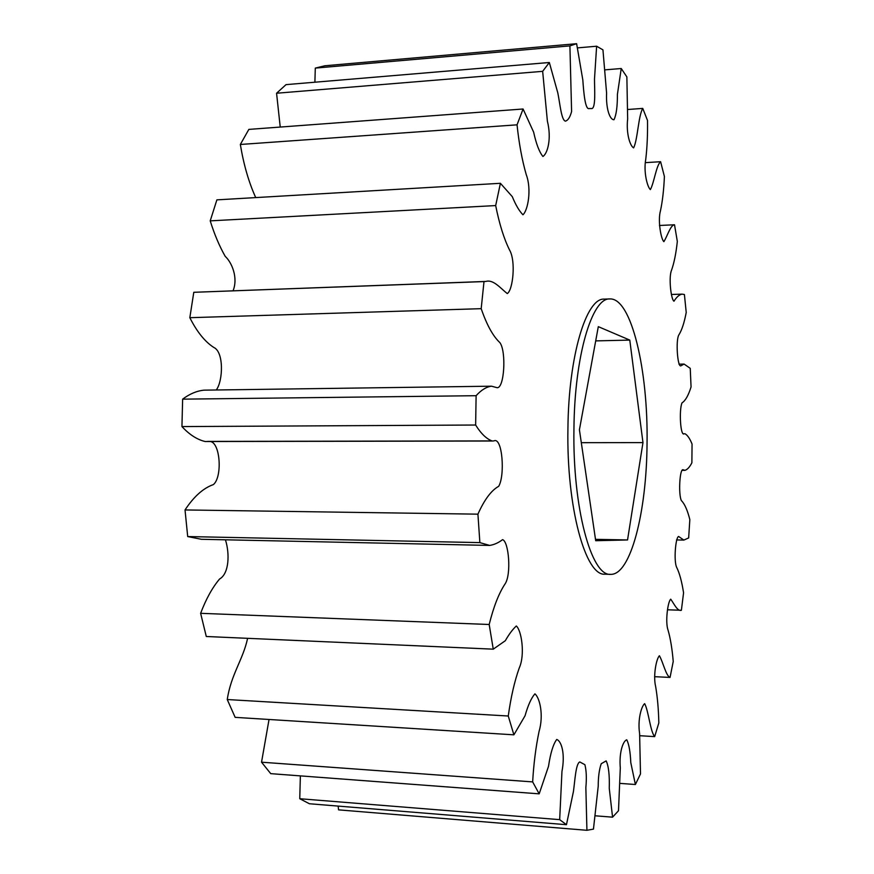 <?xml version="1.0" encoding="UTF-8"?>
<svg xmlns="http://www.w3.org/2000/svg" width="874" height="874" viewBox="0 0 874 874"><rect width="100%" height="100%" fill="white"/><g stroke="black" fill="none" stroke-linecap="round" stroke-linejoin="round"><path stroke-width="1.31" d="M610.565 574.338L604.939 574.185C585.58 576.305 566.439 507.521 567.925 428.697C568.548 355.805 586.312 297.706 604.218 299.116L609.834 298.941C592.124 297.521 574.557 355.685 573.945 428.675C572.47 507.597 591.414 576.469 610.565 574.338C630.667 575.387 646.684 511.847 647.044 443.424C648.279 370.314 631.389 297.63 609.834 298.941M627.991 109.479L642.761 108.409L647.514 120.47C647.721 134.585 647.142 147.52 645.766 159.254C643.439 171.599 647.186 186.807 650.365 189.603C654.167 182.666 656.298 165.208 660.602 161.712L664.404 176.493C663.825 189.724 662.514 201.14 660.482 210.743C657.685 220.39 660.908 238.952 663.869 241.661C667.463 235.958 670.5 225 674.52 224.771L677.328 241.464C676.039 253.438 674.094 263.03 671.527 270.241C668.49 277.397 671.024 299.542 673.974 301.224C676.585 297.04 679.262 294.68 682.015 294.134L671.494 294.472M645.383 162.64L660.602 161.712M659.455 225.481L674.52 224.771M682.015 294.134L684.408 294.505L686.221 312.444C684.255 322.867 681.764 330.405 678.759 335.07C675.678 340.642 677.459 366.381 680.704 365.911L684.102 364.076L678.956 364.163M684.102 364.076L690.241 368.347L691.061 386.942C688.417 395.43 685.402 400.74 682.015 402.87C678.956 409.677 680.365 436.924 684.244 433.788L683.807 433.723M684.943 433.723C687.488 435.132 689.859 438.573 692.055 444.058L691.88 462.794C689.695 467.087 687.379 469.611 684.932 470.343L682.015 470.332M684.932 470.343L683.228 469.797C679.666 467.732 678.29 494.815 681.392 500.605C684.626 503.839 687.445 510.154 689.837 519.571L688.657 537.936L683.861 540.077L676.552 539.935M683.861 540.077L678.617 536.472C675.558 537.117 673.592 561.337 676.694 567.401C679.546 573.191 681.84 581.669 683.566 592.812L681.392 610.271L667.638 609.801M681.392 610.271C677.601 611.571 674.247 604.163 670.729 599.171C667.823 601.465 665.07 621.982 668.064 630.187C670.456 638.479 672.172 648.912 673.231 661.476L670.052 677.426L654.615 676.684M670.052 677.426C665.879 675.831 663.104 661.989 659.4 655.762C656.363 658.635 652.987 675.678 655.642 686.516C657.456 697.113 658.526 709.24 658.832 722.918L654.67 736.618L639.866 735.711M654.67 736.618C650.256 731.472 648.617 711.108 644.662 703.646C641.363 706.192 637.496 720.023 639.615 733.526L640.489 773.938L635.387 784.502L620.245 783.41M635.387 784.502L630.788 762.62C630.307 751.727 628.963 744.113 626.756 739.797C623.118 740.879 618.945 752.186 620.3 767.94L618.497 810.744L612.565 817.168L595.423 815.813M612.565 817.168L609.254 788.239C609.648 775.085 608.61 765.963 606.152 760.883L601.225 763.734C599.225 769.459 598.22 776.92 598.231 786.13L593.457 829.109L586.924 830.3L338.566 809.859L338.151 806.09M566.461 824.695L309.407 803.752L299.76 798.727L559.677 819.648L566.461 824.695L573.431 791.527C574.961 780.657 575.791 763.395 579.812 761.953L584.892 764.695C586.399 770.606 586.727 778.231 585.853 787.583L586.924 830.3M539.182 793.843L270.743 773.654L261.534 762.194L532.659 781.902L539.182 793.843L548.511 766.323C550.489 753.104 553.22 744.156 556.727 739.459C561.458 741.043 565.369 753.661 561.96 771.458L559.677 819.648M513.89 734.826L235.15 717.357L227.251 699.539L508.264 716.014L513.89 734.826L525.056 715.762C528.016 705.285 531.294 697.976 534.921 693.847C539.771 697.769 543.879 715.129 539.061 731.472C535.828 746.975 533.686 763.789 532.659 781.902M493.253 649.164L206.286 636.501L200.627 613.319L489.189 624.495L493.253 649.164L505.325 640.708C508.963 634.295 512.623 629.4 516.316 625.992C521.505 630.252 525.263 654.713 519.276 667.911C514.546 681.163 510.875 697.201 508.264 716.014M479.87 542.612L187.702 536.56L185.026 509.946L477.925 514.163L479.87 542.612L489.648 545.42C494.094 544.753 498.388 542.83 502.561 539.651C508.788 541.345 511.596 574.546 504.997 584.029C498.868 593.271 493.602 606.753 489.189 624.495M475.642 425.026L181.945 426.578L182.633 399.156L476.112 395.704L475.642 425.026C481.017 433.679 486.567 439.01 492.27 441.02L493.941 440.9C502.419 436.585 505.205 475.565 498.672 486.326C491.308 490.39 484.393 499.677 477.925 514.163M481.192 308.675L189.833 317.699L193.788 292.298L483.999 281.581L481.192 308.675C486.785 324.92 493.012 336.228 499.873 342.608C506.549 351.392 504.309 389.116 496.956 387.652L491.505 386.188C486.315 386.876 481.192 390.044 476.112 395.704M495.678 205.576L210.219 220.86L216.883 199.862L500.409 183.3L495.678 205.576C499.36 224.017 503.992 238.842 509.575 250.051C516.053 261.086 512.896 290.212 507.291 293.566C500.507 288.354 493.449 279.188 485.868 281.439L483.999 281.581M517.047 124.829L240.339 144.472L248.85 129.396L523.078 108.999L517.047 124.829C519.014 143.522 522.073 160.095 526.224 174.56C531.807 189.308 527.929 210.383 522.958 214.786C519.265 211.049 515.715 204.997 512.284 196.639L500.409 183.3M542.656 71.34L276.566 93.234L286.027 84.636L549.331 62.502L542.656 71.34L547.397 121.235C551.691 138.442 547.703 153.387 542.929 156.49C539.334 152.109 536.232 143.981 533.632 132.127L523.078 108.999M569.914 45.885L315.296 68.106L324.866 65.769L576.621 43.7L569.914 45.885L571.596 111.501C570.077 117.236 567.991 120.459 565.358 121.158C561.283 119.935 559.961 103.187 557.798 92.862L549.331 62.502M577.506 47.884L596.625 46.224L602.951 49.862L606.589 93.07C605.835 109.731 610.205 120.033 613.996 119.727C616.312 114.986 617.448 106.519 617.415 94.326L621.239 68.522L626.866 76.901L627.652 118.864C626.003 133.7 630.121 146.013 633.617 147.881C637.714 139.698 638.326 115.816 642.761 108.409M300.361 775.883L299.76 798.727M269.039 719.477L261.534 762.194M247.615 638.326C243.005 659.794 231.031 674.357 227.251 699.539M187.702 536.56L201.381 539.291L489.648 545.42M225.437 539.804C229.84 553.723 229.163 573.639 219.582 579.003C212.338 587.601 206.024 599.04 200.627 613.319M181.945 426.578C189.44 434.662 197.174 439.644 205.161 441.523L492.27 441.02M209.039 441.512C220.226 439.961 222.87 476.833 213.376 484.589C203.271 488.14 193.82 496.596 185.026 509.946M189.833 317.699C196.956 331.825 204.942 341.734 213.78 347.437C224.028 351.927 223.088 380.944 216.282 389.99M491.505 386.188L204.155 390.154C196.901 390.831 189.724 393.835 182.633 399.156M210.219 220.86C214.447 234.407 219.45 246.239 225.23 256.377C231.927 262.561 238.296 277.823 233.063 290.78M485.868 281.439L193.788 292.298M240.339 144.472C243.671 164.618 248.795 182.327 255.721 197.59M276.566 93.234L280.237 127.069M315.296 68.106L314.891 82.211M605.223 69.833L621.239 68.522M596.625 46.224L594.495 79.13C594.549 89.836 595.806 106.989 592.069 108.551L589.207 108.551C585.099 110.168 583.646 91.584 582.827 79.971L576.621 43.7M627.543 539.957L642.969 442.605L629.783 340.095L598.308 326.658L579.418 429.779L595.697 540.711L627.543 539.957L595.489 539.334M581.308 442.681L642.969 442.605M595.707 340.893L629.783 340.095M589.71 108.518L588.967 108.573M491.428 440.911L207.499 441.414"/></g></svg>
